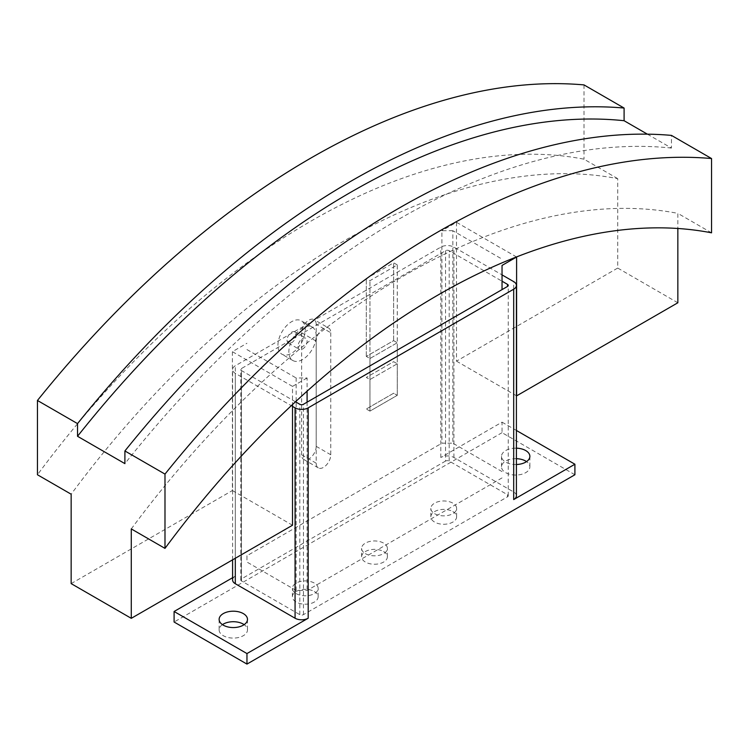 <?xml version="1.0" encoding="UTF-8"?>
<svg xmlns="http://www.w3.org/2000/svg" width="749" height="749" viewBox="0 0 749 749"><rect width="100%" height="100%" fill="white"/><g stroke="black" fill="none" stroke-linecap="round" stroke-linejoin="round"><path stroke-width="0.56" stroke-dasharray="3.75 2.81" d="M516.407 464.511A14.175 8.183 180 0 1 505.678 462.133A14.175 8.183 180 0 1 501.521 456.347A14.175 8.183 180 0 1 516.407 448.174M516.407 458.688A14.175 8.183 0 0 0 501.521 466.861A14.175 8.183 0 0 0 505.678 472.647A14.175 8.183 0 0 0 521.117 474.426A14.175 8.183 0 0 0 529.871 466.861A14.175 8.183 0 0 0 526.556 461.599M222.444 624.638A14.175 8.183 0 0 0 219.129 629.9A14.175 8.183 0 0 0 223.286 635.686A14.175 8.183 0 0 0 238.725 637.465A14.175 8.183 0 0 0 247.479 629.9A14.175 8.183 0 0 0 244.155 624.638M316.2 335.908A19.324 11.16 120 0 0 312.193 327.06A19.324 11.16 120 0 0 297.306 332.238A19.324 11.16 120 0 0 288.871 351.684A19.324 11.16 120 0 0 292.878 360.531A19.324 11.16 120 0 0 307.764 355.354A19.324 11.16 120 0 0 316.2 335.908M277.935 345.373A19.324 11.16 -60 0 1 286.371 325.927A19.324 11.16 -60 0 1 301.267 320.75A19.324 11.16 -60 0 1 305.264 329.588A19.324 11.16 -60 0 1 296.829 349.043A19.324 11.16 -60 0 1 281.942 354.221A19.324 11.16 -60 0 1 277.935 345.373M287.045 340.112A6.441 3.717 120 0 0 288.384 343.061A6.441 3.717 120 0 0 293.346 341.338A6.441 3.717 120 0 0 296.155 334.85A6.441 3.717 120 0 0 294.825 331.901A6.441 3.717 120 0 0 289.863 333.633A6.441 3.717 120 0 0 287.045 340.112M297.98 346.422A6.441 3.717 120 0 0 299.319 349.371A6.441 3.717 120 0 0 304.281 347.648A6.441 3.717 120 0 0 307.09 341.16A6.441 3.717 120 0 0 305.761 338.211A6.441 3.717 120 0 0 300.789 339.943A6.441 3.717 120 0 0 297.98 346.422M314.374 591.513A12.883 7.434 180 0 1 318.147 596.766A12.883 7.434 180 0 1 310.198 603.638A12.883 7.434 180 0 1 296.155 602.027A12.883 7.434 180 0 1 292.382 596.766A12.883 7.434 180 0 1 300.34 589.894A12.883 7.434 180 0 1 314.374 591.513M296.155 593.611A12.883 7.434 0 0 0 310.198 595.221A12.883 7.434 0 0 0 318.147 588.349A12.883 7.434 0 0 0 314.374 583.096A12.883 7.434 0 0 0 300.34 581.477A12.883 7.434 0 0 0 292.382 588.349A12.883 7.434 0 0 0 296.155 593.611M383.61 551.536A12.883 7.434 180 0 1 387.383 556.797A12.883 7.434 180 0 1 379.434 563.669A12.883 7.434 180 0 1 365.39 562.059A12.883 7.434 180 0 1 361.617 556.797A12.883 7.434 180 0 1 369.566 549.925A12.883 7.434 180 0 1 383.61 551.536M365.39 553.642A12.883 7.434 0 0 0 379.434 555.252A12.883 7.434 0 0 0 387.383 548.38A12.883 7.434 0 0 0 383.61 543.119A12.883 7.434 0 0 0 369.566 541.508A12.883 7.434 0 0 0 361.617 548.38A12.883 7.434 0 0 0 365.39 553.642M452.845 511.567A12.883 7.434 180 0 1 456.618 516.829A12.883 7.434 180 0 1 448.66 523.701A12.883 7.434 180 0 1 434.626 522.09A12.883 7.434 180 0 1 430.853 516.829A12.883 7.434 180 0 1 438.802 509.957A12.883 7.434 180 0 1 452.845 511.567M434.626 513.674A12.883 7.434 0 0 0 448.66 515.284A12.883 7.434 0 0 0 456.618 508.412A12.883 7.434 0 0 0 452.845 503.15A12.883 7.434 0 0 0 438.802 501.54A12.883 7.434 0 0 0 430.853 508.412A12.883 7.434 0 0 0 434.626 513.674M295.471 401.773L241.506 370.615A2.575 1.489 180 0 1 240.747 369.566A2.575 1.489 180 0 1 241.506 368.508L445.552 250.7A2.575 1.489 180 0 1 449.194 250.7L502.036 281.203M445.552 461.075L241.506 578.883A2.575 1.489 0 0 0 240.747 579.941A2.575 1.489 0 0 0 241.506 580.99L299.806 614.648A2.575 1.489 0 0 0 303.448 614.648L507.494 496.84A2.575 1.489 0 0 0 508.253 495.791A2.575 1.489 0 0 0 507.494 494.733L449.194 461.075A2.575 1.489 0 0 0 445.552 461.075L445.552 250.7M292.513 406.379L235.308 373.348A9.278 5.355 180 0 1 232.593 369.566A9.278 5.355 180 0 1 235.308 365.774L440.815 247.123A9.278 5.355 180 0 1 453.931 247.123L502.036 274.892M574.904 474.754L502.036 432.679L502.036 422.155L440.815 457.499A9.278 5.355 180 0 1 453.931 457.499L513.692 491.999A9.278 5.355 180 0 1 516.407 495.791M232.593 579.941A9.278 5.355 180 0 1 235.308 576.15L235.308 365.774M232.593 577.722L235.308 576.15M502.036 432.679L174.096 622.016M502.036 422.155L516.407 430.46M397.27 264.903L393.628 262.796L366.298 278.581L369.95 280.678L397.27 264.903L397.27 342.742L369.95 358.518L366.298 356.412L393.628 340.636L397.27 342.742L393.628 340.636L366.298 356.412L369.95 358.518L397.27 342.742L397.27 363.78L369.95 379.556L366.298 377.449L393.628 361.673L397.27 363.78L393.628 361.673L366.298 377.449L369.95 379.556L397.27 363.78L397.27 395.332L369.95 411.117L366.298 409.01L393.628 393.234L397.27 395.332M369.95 358.518L369.95 411.117L366.298 409.01L393.628 393.234L397.279 395.341L369.94 411.117L369.94 280.678L369.95 358.518M366.298 356.412L366.298 278.572L366.298 356.412M393.628 340.636L393.628 262.796L393.628 340.636M316.2 324.336A10.308 5.955 120 0 0 314.065 319.617A10.308 5.955 120 0 0 306.126 322.379A10.308 5.955 120 0 0 301.622 332.743L301.622 454.765A10.308 5.955 120 0 0 303.757 459.483A10.308 5.955 120 0 0 311.696 456.721A10.308 5.955 120 0 0 316.2 446.348L316.2 324.336L330.777 332.743A10.308 5.955 -60 0 0 328.642 328.034L314.065 319.617M330.777 332.743L330.777 454.765A10.308 5.955 -60 0 1 326.274 465.138A10.308 5.955 -60 0 1 318.334 467.9A10.308 5.955 -60 0 1 316.2 463.182L316.2 341.16A10.308 5.955 -60 0 1 320.694 330.786A10.308 5.955 -60 0 1 328.642 328.034M397.279 264.903L393.628 262.796L366.298 278.572L369.94 280.678L397.279 264.903L397.279 395.341M502.036 265.427L502.036 289.62M452.845 230.72L441.91 230.72L441.91 443.193L452.845 443.193L452.845 230.72L502.036 259.117M516.604 257.01L456.487 222.303L441.91 230.72M502.036 477.909L307.09 590.455L296.155 590.455L246.964 562.059L246.964 555.749L441.91 443.193M246.964 555.749L246.964 562.059M71.155 583.621L232.396 490.529L232.396 351.684L246.964 343.267M456.487 222.303L456.487 361.149L617.719 268.058L617.719 178.655A695.671 401.642 120 0 0 71.155 494.209M502.036 471.598L452.845 443.193M296.155 401.146L296.155 377.973L307.09 377.973L307.09 391.184M296.155 590.455L296.155 402.166M307.09 402.166L307.09 590.455M246.964 349.577L296.155 377.973M711.55 232.827L677.845 213.362L677.845 228.482M131.281 528.925A695.671 401.642 -60 0 1 677.845 213.362M307.09 377.973L292.513 386.39L292.513 404.535M292.513 386.39L232.396 351.684M292.513 525.236L232.396 490.529M617.719 178.655L584.014 159.191A695.671 401.642 120 0 0 37.45 474.754M456.487 361.149L516.407 395.744M677.845 302.774L617.719 268.058M584.014 84.909L584.014 159.191M647.389 134.165L671.469 148.068L671.469 135.4M671.469 148.068A759.561 438.539 120 0 0 124.905 463.631M241.506 578.883L241.506 368.508M449.194 461.075L449.194 250.7M507.494 494.733L507.494 496.84M303.448 614.648L303.448 404.273M299.806 614.648L299.806 404.273M241.506 580.99L241.506 370.615M453.931 457.499L453.931 247.123M440.815 457.499L440.815 247.123M513.692 491.999L513.692 281.624M235.308 558.267L235.308 373.348M316.2 341.16L301.622 332.743M330.777 454.765L316.2 446.348M316.2 463.182L301.622 454.765M501.521 456.347L501.521 466.861M219.129 619.386L219.129 629.9M312.193 327.06L301.267 320.75M288.384 343.061L299.319 349.371M318.147 596.766L318.147 588.349M387.383 556.797L387.383 548.38M456.618 516.829L456.618 508.412M430.853 516.829L430.853 508.412M361.617 556.797L361.617 548.38M292.382 596.766L292.382 588.349M294.825 331.901L305.761 338.211M292.878 360.531L281.942 354.221M508.253 495.791L508.253 285.416M240.747 579.941L240.747 369.566M247.479 619.386L247.479 629.9M529.871 456.347L529.871 466.861M232.593 559.84L232.593 369.566M318.334 467.9L303.757 459.483"/><path stroke-width="1.12" d="M516.407 448.174A14.175 8.183 180 0 1 525.714 450.561A14.175 8.183 180 0 1 529.871 456.347A14.175 8.183 180 0 1 516.407 464.511M526.556 461.599A14.175 8.183 0 0 0 525.714 461.075A14.175 8.183 0 0 0 516.407 458.688M223.286 625.172A14.175 8.183 180 0 1 219.129 619.386A14.175 8.183 180 0 1 227.883 611.821A14.175 8.183 180 0 1 243.322 613.6A14.175 8.183 180 0 1 247.479 619.386A14.175 8.183 180 0 1 238.725 626.941A14.175 8.183 180 0 1 223.286 625.172M244.155 624.638A14.175 8.183 0 0 0 243.322 624.114A14.175 8.183 0 0 0 222.444 624.638M502.036 281.203L507.494 284.358A2.575 1.489 180 0 1 508.253 285.416A2.575 1.489 180 0 1 507.494 286.464L303.448 404.273A2.575 1.489 180 0 1 299.806 404.273L295.471 401.773M502.036 274.892L513.692 281.624A9.278 5.355 180 0 1 516.407 285.416A9.278 5.355 180 0 1 513.692 289.198L308.185 407.849A9.278 5.355 180 0 1 295.069 407.849L292.513 406.379M516.407 285.416L516.407 495.791A9.278 5.355 180 0 1 513.692 499.574L513.692 289.198M246.964 653.568L174.096 611.493L174.096 622.016L246.964 664.091L246.964 653.568L308.185 618.225A9.278 5.355 180 0 1 295.069 618.225L235.308 583.724A9.278 5.355 180 0 1 232.593 579.941L232.593 559.84M174.096 611.493L232.593 577.722M516.407 430.46L574.904 464.23L513.692 499.574M246.964 664.091L574.904 474.754L574.904 464.23M502.036 289.62L502.036 265.427L516.604 257.01L516.604 395.865L677.845 302.774L677.845 228.482M711.55 158.545L671.469 135.4A772.959 446.273 120 0 0 124.905 450.964L124.905 463.631L77.531 436.283L77.531 423.616A772.959 446.273 -60 0 1 624.095 108.053L584.014 84.909A772.959 446.273 120 0 0 37.45 400.472L37.45 474.754L71.155 494.209L71.155 583.621L131.281 618.328L131.281 528.925L164.986 548.38A695.671 401.642 -60 0 1 711.55 232.827L711.55 158.545A772.959 446.273 -60 0 0 164.986 474.098L164.986 548.38M296.155 402.166L296.155 401.146M307.09 391.184L307.09 402.166M292.513 404.535L292.513 525.236L131.281 618.328M124.905 450.964L164.986 474.098M37.45 400.472L77.531 423.616M624.095 108.053L624.095 120.72L647.389 134.165M624.095 120.72A759.561 438.539 120 0 0 77.531 436.283M507.494 286.464L507.494 284.358M295.069 618.225L295.069 407.849M308.185 618.225L308.185 407.849M235.308 583.724L235.308 558.267"/></g></svg>
